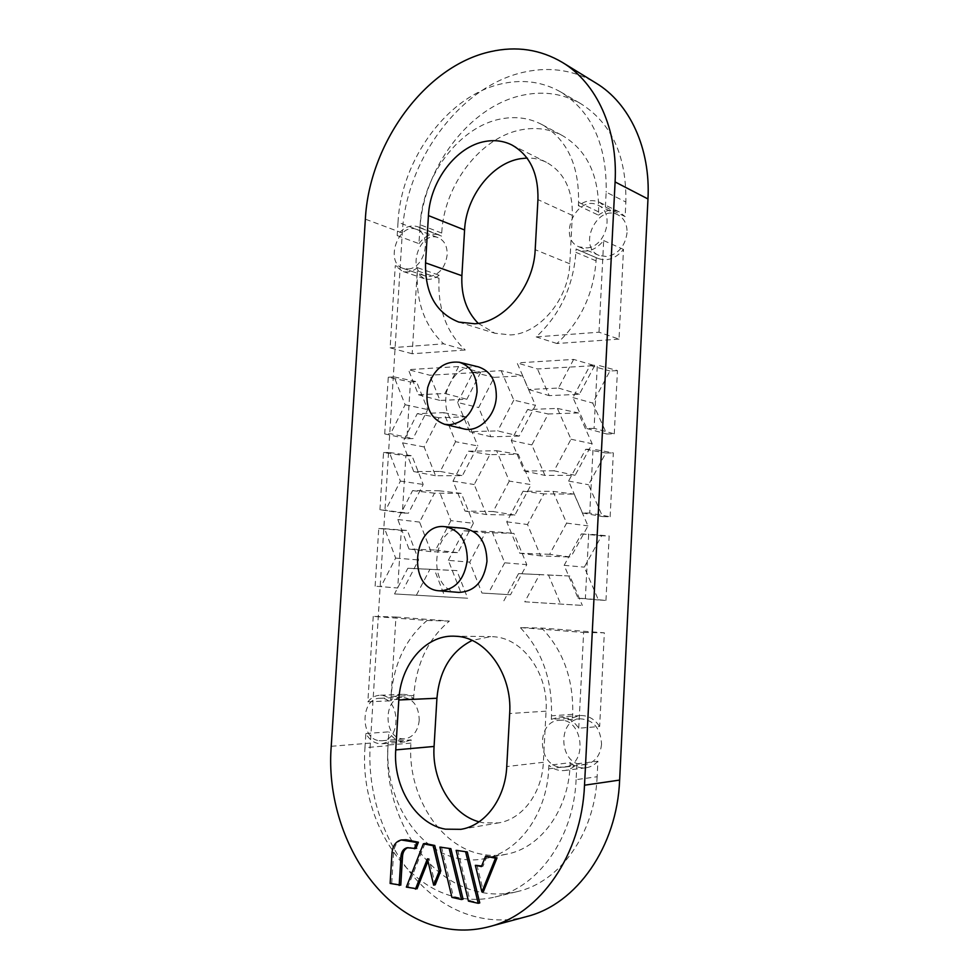 <?xml version="1.0" encoding="UTF-8"?>
<svg xmlns="http://www.w3.org/2000/svg" width="979" height="979" viewBox="0 0 979 979"><rect width="100%" height="100%" fill="white"/><g stroke="black" fill="none" stroke-linecap="round" stroke-linejoin="round"><path stroke-width="0.73" stroke-dasharray="4.89 3.67" d="M424.972 843.519L407.949 886.754L417.054 888.81M427.982 861.141L429.022 858.51L435.239 884.796M457.707 850.029L470.018 900.729L479.759 902.919M463.52 428.826C449.239 423.258 443.56 410.984 446.485 392.004C452.433 373.721 463.055 365.338 478.352 366.856M458.784 592.405C425.804 591.022 431.568 524.108 464.193 528.33M487.15 855.903L482.977 866.256L481.668 865.987M476.908 865.008L483.442 891.551M441.456 846.798L453.497 897.009L463.067 899.163M402.871 839.701C397.462 841.083 394.366 845.403 393.595 852.66L391.735 883.107L400.778 885.151M407.913 847.655L415.916 848.499M526.8 916.528C510.512 920.811 494.236 921.068 477.972 917.286C411.156 902.467 364.31 819.839 370.368 743.085L402.308 232.953C405.808 160.323 460.35 85.051 525.429 71.846C550.785 66.523 574.318 70.268 595.991 83.08M390.131 883.45L391.735 883.107M365.865 733.54L388.871 731.851L388.014 745.704L364.971 747.687L365.865 733.54C369.964 740.614 375.385 744.028 382.091 743.783L388.284 741.776L411.131 739.891L410.935 743.098C407.056 793.541 438.825 846.407 481.509 854.19C489.892 855.854 498.262 855.854 506.632 854.177C540.371 848.047 568.236 810.416 570.035 766.165L570.219 762.69L548.889 765.248L548.705 768.809C546.808 814.063 518.54 852.501 484.434 858.681C475.978 860.37 467.521 860.357 459.065 858.644C415.977 850.567 384.062 796.527 388.076 745.031L388.284 741.776M373.232 616.366L367.859 701.833C371.176 697.733 375.128 695.543 379.705 695.274C383.756 695.163 387.476 696.632 390.878 699.716L391.074 696.473C393.631 664.043 405.624 638.712 427.077 620.478L373.232 616.366L395.944 617.015L390.792 700.78C394.072 696.754 397.988 694.613 402.528 694.344C406.554 694.233 410.25 695.677 413.615 698.688L390.878 699.716M412.171 353.749L390.119 347.851L395.283 265.688L417.14 273.165L412.171 353.749L465.27 349.992L443.646 343.837C424.69 326.117 415.904 301.765 417.311 270.791L417.495 267.695L439.179 275.221L438.996 278.256C437.674 308.642 446.436 332.554 465.27 349.992M367.859 701.833L390.792 700.78M395.944 617.015L449.373 621.065C428.141 638.92 416.283 663.738 413.811 695.506L413.615 698.688M551.312 719.345L558.985 717.044C566.951 716.763 573.535 720.495 578.736 728.229L599.65 726.467L604.337 632.813L541.705 628.065L520.29 627.6C542.011 650.46 552.413 679.854 551.495 715.808L551.312 719.345L572.531 717.803L572.703 714.34C573.559 679.193 563.219 650.435 541.705 628.065M578.736 728.229L583.643 632.446L520.29 627.6M576.925 763.791L597.912 761.234L597.129 776.739L576.105 779.663L576.925 763.791C573.486 767.609 569.411 769.849 564.712 770.497C558.972 771.109 553.698 769.372 548.889 765.248M576.105 779.663C573.731 837.84 538.23 887.476 494.97 897.021C482.255 900.044 469.553 900.129 456.85 897.278C400.227 885.297 359.709 814.247 364.971 747.687M583.643 632.446L604.337 632.813M605.401 207.022L625.14 216.604L625.875 202.029L606.16 192.141L605.401 207.022L599.527 202.298C592.564 199.263 585.515 200.389 578.381 205.663L598.426 215.135L598.597 211.868C599.185 175.608 587.106 150.166 562.35 135.543C549.929 129.032 536.529 127.062 522.186 129.644C480.469 136.656 443.866 185.374 441.725 233.075L441.541 236.098L419.954 227.801L420.138 224.729C422.39 176.098 459.359 126.242 501.493 118.838C515.982 116.122 529.504 118.043 542.048 124.614C567.037 139.385 579.213 165.292 578.552 202.31L578.381 205.663M397.18 235.596L418.951 243.636L419.758 230.53L398.025 222.233L397.18 235.596C403.311 227.397 410.177 224.448 417.788 226.724L419.954 227.801M398.025 222.233C401.047 159.369 448.284 94.302 503.524 83.411C524.01 79.189 543.064 82.028 560.649 91.928C591.805 111.594 606.98 144.99 606.16 192.141M599.001 332.211L603.688 240.565C595.819 249.988 587.216 253.096 577.855 249.865L576.093 248.984L575.921 252.349C573.204 286.553 559.964 314.736 536.186 336.911L599.001 332.211L619.022 339.126L623.501 249.437C615.754 258.627 607.249 261.626 597.985 258.432L576.093 248.984M619.022 339.126L556.929 343.519C580.4 321.883 593.445 294.324 596.076 260.855L596.248 257.563M614.286 433.844L617.443 370.588L597.312 365.045L594.082 428.337L614.286 433.844L606.76 434.015L592.723 403.067L609.941 371.004L617.443 370.588M384.71 433.917L388.271 377.245L410.434 381.981L406.934 438.739L384.71 433.917L390.572 433.758L413.028 438.604L406.934 438.739M509.276 481.081L493.159 511.527L465.013 511.075L453.008 481.093L468.5 451.197L496.598 450.744L509.276 481.081L531.144 484.629L514.905 515.064L486.428 514.562L474.228 484.532L489.843 454.648L518.27 454.256L531.144 484.629M379.938 509.716L383.535 452.567L405.881 455.847L402.357 513.069L379.938 509.716L408.451 513.18L402.357 513.069M375.128 586.164L378.763 528.525L401.292 530.312L397.731 588.024L375.128 586.164L397.731 588.024M610.137 516.741L613.331 452.91L593.017 449.177L589.75 513.082L610.137 516.741L602.599 516.606L588.526 484.727L605.805 453.008L613.331 452.91M605.952 600.421L609.171 535.99L588.673 534.118L585.369 598.634L605.952 600.421L598.389 599.968L584.304 567.135L601.632 535.782L609.171 535.99M394.525 593.935L467.668 598.23L394.525 593.935L407.827 568.273L434.407 569.558L444.992 597.117M603.688 240.565L623.501 249.437M458.588 366.55L444.907 393.497L418.437 394.757L408.39 369.658L429.793 375.226L480.701 372.265L458.588 366.55L408.39 369.658M455.553 441.713L440.256 471.425L413.738 471.56L402.553 442.838L417.287 413.652L443.756 412.673L455.553 441.713L477.838 445.934L462.394 475.659L435.545 475.733L424.152 446.95L439.008 417.764L465.833 416.834L477.838 445.934M450.903 520.644L435.569 550.039L409.002 549.048L397.804 519.506L412.575 490.626L439.106 490.773L450.903 520.644L473.371 523.3L457.903 552.694L430.993 551.666L419.599 522.088L434.492 493.196L461.366 493.379L473.371 523.3M573.633 359.415L558.483 388.063L528.672 389.495L517.096 362.915L537.459 368.961L594.645 365.632L573.633 359.415L517.096 362.915M388.271 377.245L394.121 376.903L405.122 404.743L390.572 433.758M554.065 470.813L524.193 470.972L511.295 440.513L527.571 409.54L557.394 408.427L571.014 439.228L554.065 470.813L575.126 475.304L544.936 475.402L531.854 444.919L548.24 413.982L578.369 412.93L592.185 443.781L575.126 475.304M383.535 452.567L389.397 452.469L400.399 481.093L385.812 509.814M549.623 554.322L519.678 553.196L506.755 521.831L523.08 491.201L552.976 491.36L566.621 523.116L549.623 554.322L570.867 557.051L540.604 555.888L527.51 524.511L543.945 493.905L574.147 494.114L587.987 525.87L570.867 557.051M378.763 528.525L384.637 528.684L395.638 558.103L381.015 586.519M594.082 428.337L586.8 428.533L572.935 397.596L590.056 365.461L597.312 365.045M589.75 513.082L582.456 512.959L568.566 481.068L585.736 449.3L593.017 449.177M585.369 598.634L578.063 598.193L564.149 565.336L581.367 533.922L588.673 534.118M417.495 267.695C412.453 271.624 407.411 272.811 402.381 271.256L395.283 265.688M390.119 347.851L443.646 343.837M524.756 601.816L582.346 605.426L524.756 601.816L539.6 574.563L569.876 576.019L582.346 605.426M503.842 600.825L518.552 573.621L548.521 575.065L560.771 604.41M601.559 744.199C600.286 755.776 594.877 762.543 585.332 764.526L581.085 764.489C558.507 762.311 557.883 719.32 580.302 718.806C593.507 719.798 600.592 728.266 601.559 744.199M419.257 720.177C417.935 731.154 413.089 737.395 404.731 738.888L402.026 738.802C382.985 737.052 383.584 697.097 402.577 697.305C413.199 698.504 418.755 706.128 419.257 720.177M627.062 232.659C625.202 246.01 618.495 253.989 606.943 256.584L599.185 255.482C577.169 247.161 596.909 203.705 617.859 214.805C624.112 218.207 627.184 224.154 627.062 232.659M447.17 254.797C445.457 266.961 439.791 274.169 430.173 276.433L425.045 275.894C406.15 270.412 420.162 229.906 438.347 237.738C444.393 240.504 447.342 246.194 447.17 254.797M411.131 739.891L405 741.874C398.331 742.119 392.958 738.778 388.871 731.851M597.129 776.739C594.877 833.606 559.902 882.189 517.12 891.649C504.552 894.635 491.972 894.745 479.392 892.004C423.307 880.451 382.924 810.955 388.014 745.704M597.912 761.234C594.522 764.966 590.508 767.157 585.87 767.793C580.192 768.417 574.967 766.704 570.219 762.69M572.531 717.803L580.119 715.551C587.987 715.27 594.498 718.904 599.65 726.467M598.426 215.135C605.475 210.008 612.438 208.943 619.328 211.941L625.14 216.604M419.758 230.53C422.647 168.841 469.43 105.242 524.132 94.926C544.422 90.912 563.28 93.813 580.706 103.627C611.557 123.073 626.609 155.881 625.875 202.029M418.951 243.636C425.033 235.621 431.837 232.757 439.387 235.033L441.541 236.098M439.179 275.221C434.186 279.064 429.181 280.202 424.188 278.648L417.14 273.165M401.292 530.312L407.386 530.483L418.62 559.951L403.85 588.391M405.881 455.847L411.975 455.761L423.185 484.446L408.451 513.18M410.434 381.981L416.516 381.651L427.725 409.565L413.028 438.604M416.491 595.012L429.94 569.276L456.85 570.573L467.668 598.23M480.701 372.265L466.861 399.273L440.048 400.448L429.793 375.226M594.645 365.632L579.348 394.304L549.219 395.638L537.459 368.961M519.274 436.083L490.858 436.756L478.67 407.558L494.236 377.368L522.615 375.814L535.476 405.33L519.274 436.083L497.724 430.907L469.626 431.653L490.858 436.756M510.5 594.742L481.962 593.041L469.749 562.166L485.4 532.613L513.902 533.384L526.788 564.638L510.5 594.742L481.962 593.041M479.074 821.834L483.271 822.813L498.458 822.911C522.284 819.337 542.06 793.174 543.357 762.298L546.062 711.182C548.681 673.564 522.798 638.173 493.722 636.754L490.65 636.607L472.135 640.437M478.229 323.364L494.86 333.239L510.659 334.953C539.441 333.68 568.542 299.537 569.778 263.767L572.348 215.417C572.788 189.926 564.149 172.231 546.429 162.318C540.384 159.32 533.922 157.9 527.045 158.047M556.929 343.519L536.186 336.911M449.373 621.065L427.077 620.478M493.159 511.527L514.905 515.064M465.013 511.075L486.428 514.562M453.008 481.093L474.228 484.532M468.5 451.197L489.843 454.648M496.598 450.744L518.27 454.256M460.363 591.218L448.333 560.367L469.749 562.166M448.333 560.367L463.875 530.802L485.4 532.613M463.875 530.802L492.033 531.548L513.902 533.384M492.033 531.548L504.723 562.79L526.788 564.638M504.723 562.79L488.558 592.895M469.626 431.653L457.634 402.504L478.67 407.558M457.634 402.504L473.077 372.301L494.236 377.368M473.077 372.301L501.138 370.662L522.615 375.814M501.138 370.662L513.791 400.117L535.476 405.33M513.791 400.117L497.724 430.907M435.569 550.039L457.903 552.694M409.002 549.048L430.993 551.666M397.804 519.506L419.599 522.088M412.575 490.626L434.492 493.196M439.106 490.773L461.366 493.379M407.827 568.273L429.94 569.276M434.407 569.558L456.85 570.573M440.256 471.425L462.394 475.659M413.738 471.56L435.545 475.733M402.553 442.838L424.152 446.95M417.287 413.652L439.008 417.764M443.756 412.673L465.833 416.834M444.907 393.497L466.861 399.273M418.437 394.757L440.048 400.448M558.483 388.063L579.348 394.304M528.672 389.495L549.219 395.638M524.193 470.972L544.936 475.402M511.295 440.513L531.854 444.919M527.571 409.54L548.24 413.982M557.394 408.427L578.369 412.93M571.014 439.228L592.185 443.781M519.678 553.196L540.604 555.888M506.755 521.831L527.51 524.511M523.08 491.201L543.945 493.905M552.976 491.36L574.147 494.114M566.621 523.116L587.987 525.87M518.552 573.621L539.6 574.563M548.521 575.065L569.876 576.019M394.121 376.903L416.516 381.651M405.122 404.743L427.725 409.565M389.397 452.469L411.975 455.761M400.399 481.093L423.185 484.446M384.637 528.684L407.386 530.483M395.638 558.103L418.62 559.951M586.8 428.533L606.76 434.015M572.935 397.596L592.723 403.067M590.056 365.461L609.941 371.004M582.456 512.959L602.599 516.606M568.566 481.068L588.526 484.727M585.736 449.3L605.805 453.008M578.063 598.193L598.389 599.968M564.149 565.336L584.304 567.135M581.367 533.922L601.632 535.782M481.423 866.574L482.977 866.256M468.451 901.108L470.018 900.729M451.919 897.376L453.497 897.009M406.346 887.109L407.949 886.754M427.431 858.816L429.022 858.51M408.414 268.968C425.155 268.087 432.302 234.238 416.724 229.49C398.416 221.597 384.221 262.935 403.238 268.442L408.414 268.968M586.923 247.932C606.087 246.843 615.142 212.186 598.022 205.223C576.851 194.001 556.818 238.46 579.066 246.855L586.923 247.932M379.106 740.65L381.834 740.736C402.149 740.173 399.848 696.24 379.742 698.296C360.615 698.064 359.917 738.839 379.106 740.65M559.878 767.095L564.185 767.144C588.55 765.321 583.19 717.24 559.168 720.373C536.492 720.887 537.043 764.844 559.878 767.095M370.368 743.085L331.232 746.304M391.992 852.954L393.595 852.66M409.32 847.777L410.923 847.484M413.811 695.506L391.074 696.473M410.935 743.098L388.076 745.031M570.035 766.165L548.705 768.809M572.703 714.34L551.495 715.808M596.076 260.855L575.921 252.349M598.597 211.868L578.552 202.31M441.725 233.075L420.138 224.729M438.996 278.256L417.311 270.791M402.308 232.953L365.363 219.149M569.778 263.767L535.195 249.694M572.348 215.417L537.948 199.618M543.357 762.298L506.755 766.557M546.062 711.182L509.68 713.507M408.696 847.459L407.105 847.741M560.649 91.928L580.706 103.627M494.97 897.021L517.12 891.649M542.048 124.614L562.35 135.543M511.748 144.916L546.429 162.318M458.808 322.091L494.86 333.239M484.434 858.681L506.632 854.177M460.876 829.323L498.458 822.911M453.546 636.154L490.65 636.607M424.188 278.648L402.381 271.256M439.387 235.033L417.788 226.724M619.328 211.941L599.527 202.298M597.985 258.432L577.855 249.865M580.119 715.551L558.985 717.044M585.87 767.793L564.712 770.497M405 741.874L382.091 743.783M402.528 694.344L379.705 695.274M403.238 268.442L425.045 275.894M416.724 229.49L438.347 237.738M579.066 246.855L599.185 255.482M598.022 205.223L617.859 214.805M381.834 740.736L404.731 738.888M379.742 698.296L402.577 697.305M564.185 767.144L585.332 764.526M559.168 720.373L580.302 718.806"/><path stroke-width="1.47" d="M415.451 889.152L427.431 858.816L433.648 885.138L435.239 884.796L440.795 870.808L434.749 845.464L424.972 843.519L423.393 843.8L406.346 887.109L417.054 888.81L427.982 861.141M467.277 851.938L456.141 850.335L468.451 901.108L478.205 903.299L479.759 902.919L467.277 851.938L456.141 850.335M535.195 249.694L537.948 199.618C538.474 173.222 529.737 155 511.748 144.916C503.598 140.915 494.836 139.752 485.462 141.404C456.3 146.14 430.001 181.213 428.447 215.588L425.547 262.861C424.898 293.272 435.985 313.023 458.808 322.091L474.852 323.768C504.099 322.287 533.824 286.737 535.195 249.694M439.742 927.162C371.885 911.388 324.832 825.64 331.232 746.304L365.363 219.149C369.169 144.207 424.556 66.021 490.687 51.618C516.471 45.817 540.384 49.427 562.423 62.436C596.566 82.909 618.018 129.399 615.093 181.935L584.512 785.207C581.697 854.655 540.139 914.068 489.414 926.623C472.82 930.992 456.263 931.176 439.742 927.162M506.755 766.557L509.68 713.507C512.458 674.47 486.208 637.757 456.667 636.301L453.546 636.154C425.155 635.31 400.472 664.925 398.808 699.985L395.749 749.89C392.922 786.37 415.671 824.122 445.445 829.164L460.876 829.323C485.119 825.701 505.348 798.595 506.755 766.557M459.298 362.254L478.352 366.856C490.332 370.821 496.329 380.745 496.316 396.63C495.655 416.246 478.303 432.975 463.52 428.826L444.503 424.274C430.356 418.743 424.751 406.481 427.701 387.488C433.611 369.181 444.136 360.774 459.298 362.254C471.156 366.183 477.067 376.095 477.042 391.992C474.277 411.486 465.147 422.414 449.642 424.788L444.503 424.274M444.833 526.678L464.193 528.33C478.976 531.316 486.563 542.342 486.967 561.395C484.103 581.33 474.705 591.671 458.784 592.405L439.363 590.802C406.701 589.444 412.526 522.468 444.833 526.678C459.469 529.651 466.971 540.677 467.338 559.743C464.548 579.446 455.37 589.811 439.791 590.839L439.363 590.802M475.353 865.326L481.888 891.918L483.442 891.551L497.026 857.861L485.596 856.209L481.423 866.574L475.353 865.326L481.668 865.987M450.866 848.671L439.889 847.092L451.919 897.376L461.501 899.542L463.067 899.163L450.866 848.671L439.889 847.092M399.175 885.481L400.937 856.405C401.451 851.571 403.507 848.683 407.105 847.741L415.916 848.499L418.388 842.209L406.077 839.749L401.268 839.97C395.859 841.365 392.763 845.685 391.992 852.954L390.131 883.45L400.778 885.151L402.54 856.099C402.956 851.73 404.755 848.915 407.913 847.655M562.423 62.436L595.991 83.08C629.57 103.236 650.705 148.319 647.976 198.97L619.634 780.079C617.064 846.872 576.57 904.155 526.8 916.528L489.414 926.623M472.135 640.437C451.209 651.072 439.473 670.346 436.928 698.247L434.076 746.451C431.617 779.859 451.637 814.601 479.074 821.834M527.045 158.047L520.559 158.684C491.85 162.991 466.016 196.718 464.584 229.992L461.892 275.723C461.023 295.548 466.469 311.42 478.229 323.364M481.888 891.918L495.484 858.179L497.026 857.861M495.484 858.179L485.596 856.209M478.205 903.299L465.723 852.244M461.501 899.542L449.3 848.964M433.648 885.138L439.216 871.139L440.795 870.808M439.216 871.139L433.171 845.746L434.749 845.464M433.171 845.746L423.393 843.8M414.313 848.781L416.797 842.478L401.268 839.97M416.797 842.478L418.388 842.209M400.937 856.405L402.54 856.099M647.976 198.97L615.093 181.935M619.634 780.079L584.512 785.207M464.584 229.992L428.447 215.588M461.892 275.723L425.547 262.861M436.928 698.247L398.808 699.985M434.076 746.451L395.749 749.89M404.474 840.031L406.077 839.749"/></g></svg>
